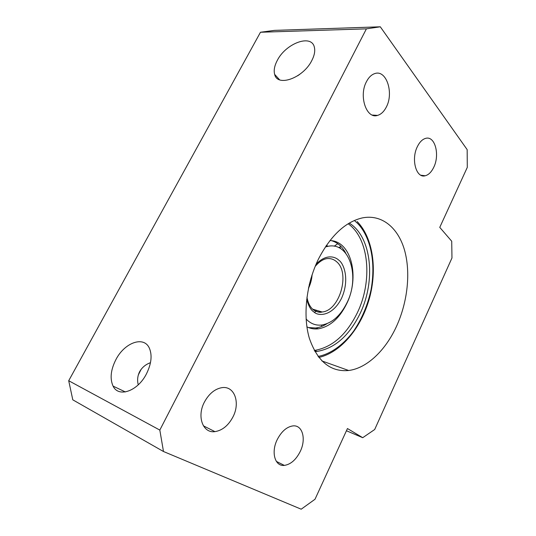 <?xml version="1.0" encoding="UTF-8"?>
<svg xmlns="http://www.w3.org/2000/svg" width="536" height="536" viewBox="0 0 536 536"><rect width="100%" height="100%" fill="white"/><g stroke="black" fill="none" stroke-linecap="round" stroke-linejoin="round"><path stroke-width="0.8" d="M306.103 319.007C310.565 323.711 315.805 325.714 321.821 325.017C332.099 323.154 340.474 315.758 346.939 302.82C360.179 277.092 349.693 241.83 328.179 246.265L325.359 246.955M326.444 245.341L327.945 246.305M306.9 326.833C310.478 328.635 314.284 329.298 318.31 328.823C329.895 326.766 339.301 318.491 346.544 304.006C360.011 277.527 351.542 240.932 329.948 240.564M327.067 323.644C323.342 326.062 319.55 327.503 315.691 327.985L308.508 327.57M348.159 223.76C369.324 238.62 372.714 281.3 357.291 312.87C346.437 334.886 332.126 347.422 314.351 350.477L314.297 350.484M314.913 351.589L317.091 351.428C334.859 348.34 349.171 335.75 360.031 313.661C375.977 281.072 371.817 236.791 349.244 223.103M314.585 312.434L316.843 310.411M340.702 248.697L339.904 247.042M331.71 240.731C337.727 242.594 342.437 246.808 345.847 253.387M138.255 384.815C137.089 380.312 137.551 375.924 139.635 371.656C142.12 367.341 145.738 364.359 150.475 362.698M115.937 359.549C110.711 369.84 109.759 378.697 113.083 386.114C118.496 397.913 137.752 391.233 146.449 373.867C151.4 363.817 152.365 355.247 149.356 348.152C143.862 335.583 124.6 342.564 115.937 359.549M141.176 369.264L138.288 375.026M277.219 439.62C270.827 452.31 274.995 466.635 284.341 465.402C290.733 464.417 296.033 459.774 300.24 451.466C306.438 438.964 302.478 424.586 292.797 425.919C286.646 426.904 281.454 431.473 277.219 439.62M204.384 402.127C196.605 416.633 202.95 433.477 214.929 431.634C222.386 430.428 228.403 425.497 232.993 416.854C240.51 402.59 234.453 385.632 221.958 387.649C214.842 388.888 208.986 393.712 204.384 402.127M277.28 60.447C274.459 65.787 273.588 70.444 274.666 74.404C277.346 87.267 303.155 78.156 311.798 60.568C314.438 55.429 315.289 50.967 314.351 47.175C311.47 33.694 285.701 43.443 277.28 60.447M396.586 326.156C385.685 350.189 367.08 368.225 348.668 370.497C330.511 372.152 317.413 361.411 309.359 338.29C302.673 315.711 306.21 283.886 318.578 258.814C330.745 235.565 345.305 221.938 362.262 217.924C381.793 213.958 398.067 227.686 404.486 249.99C410.864 272.422 407.635 301.889 396.586 326.156M433.711 167.359C431.42 172.069 428.592 174.877 425.222 175.761C416.251 178.589 410.817 159.366 417.397 146.569C419.668 141.986 422.428 139.253 425.678 138.355C434.991 135.514 440.076 154.877 433.711 167.359M386.342 107.006C384.024 111.562 381.096 114.362 377.565 115.394C366.57 119.327 358.53 96.152 366.457 81.673C368.741 77.284 371.575 74.571 374.945 73.532C386.443 69.553 393.987 92.963 386.342 107.006M159.822 430.08L163.487 451.513L301.199 509.2L315 499.264L347.455 428.539L362.718 437.698L374.684 429.51L451.969 257.984L451.721 241.24L439.761 227.371L467.292 167.379L467.164 149.631L380.299 26.8L366.403 28.85L159.822 430.08L68.709 380.728L260.476 32.247L366.403 28.85M68.709 380.728L72.789 399.829L163.487 451.513M380.299 26.8L274.472 30.385L260.476 32.247M297.641 75.79L299.704 74.37M362.718 437.698L346.437 430.75M321.928 326.344L321.319 325.071M337.774 243.686L334.209 246.218M313.178 309.58L312.267 308.823M315.175 266.392C318.92 262.024 322.672 259.458 326.411 258.7C330.23 258.138 333.593 259.116 336.494 261.648C350.544 272.744 339.73 310.699 322.123 311.986C319.094 312.367 316.32 311.718 313.788 310.022M311.965 275.182L308.575 287.859M306.692 299.336C308.515 305.935 310.88 310.11 313.781 311.858C318.27 316.495 332.313 316.475 341.526 298.338C349.941 279.625 343.871 263.524 338.873 260.235C335.208 256.637 326.096 253.568 316.052 264.295M308.468 288.355C310.532 284.026 311.744 279.477 312.12 274.7M354.376 220.484L357.023 222.875C366.262 231.545 377.257 254.258 371.093 289.534C367.85 304.676 362.081 318.464 353.787 330.9C342.484 346.216 329.111 354.47 318.049 356.42M338.879 247.686L340.856 246.326M328.179 246.265L326.123 245.81M315.691 327.985L318.31 328.823M317.091 351.428L314.351 350.477M311.101 277.95L309.225 284.978M312.642 309.151L322.123 311.986C320.153 312.736 317.413 312.146 313.888 310.21C310.371 307.624 308.059 303.289 306.954 297.212M318.826 357.452C341.372 352.36 361.291 327.463 369.384 298.478C377.424 269.42 373.063 237.79 357.157 221.529M113.083 386.114L125.37 391.95M276.355 461.396L284.341 465.402M203.399 425.825L214.929 431.634M274.666 74.404L279.571 79.79M321.895 360.936L348.668 370.497M420.874 175.225L425.222 175.761M372.332 115.059L377.565 115.394"/></g></svg>
